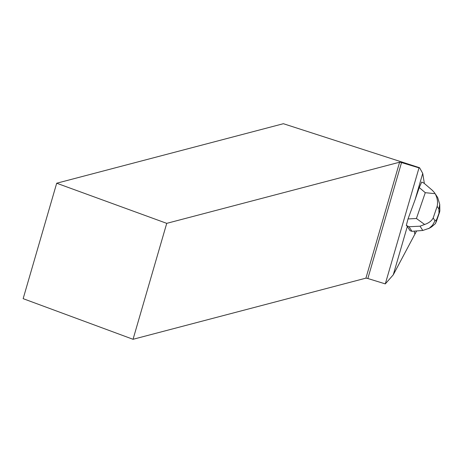 <?xml version="1.0" encoding="UTF-8"?>
<svg xmlns="http://www.w3.org/2000/svg" width="463" height="463" viewBox="0 0 463 463"><rect width="100%" height="100%" fill="white"/><g stroke="black" fill="none" stroke-linecap="round" stroke-linejoin="round"><path stroke-width="0.69" d="M414.854 234.284L416.619 230.956L414.616 234.654A2.454 0.353 107.9 0 0 414.854 234.284M407.324 226.436L410.056 230.713L411.948 231.321L409.032 226.748L406.323 225.4L407.324 226.436L393.266 274.831L415.612 232.779L414.819 233.375A3.681 0.532 -72.1 0 1 414.692 233.416A3.681 0.532 -72.1 0 1 414.599 233.236L414.258 231.141M406.323 225.4L408.019 218.935L415.051 199.842L422.736 173.394L419.565 167.728L419.009 167.872L385.303 283.894L393.266 274.831M419.565 167.728L283.373 123.708L56.689 183.226L166.732 223.351L133.049 339.292L23.15 298.664L56.689 183.226M424.363 183.504L422.736 173.394M415.051 199.842L419.258 187.561L421.724 182.023L423.958 183.169M133.049 339.292L365.92 278.147L399.604 162.206L166.732 223.351M399.604 162.206L401.537 162.565L367.848 278.512L365.92 278.147M419.009 167.872L401.537 162.565M367.848 278.512L385.303 283.894M435.168 193.684L437.703 197.614L439.728 204.31L438.918 209.085L437.159 206.33C438.05 202.209 437.385 197.996 435.168 193.684L425.271 192.689L419.258 187.561M434.745 192.973L432.326 190.316M408.019 218.935L416.428 218.501L424.623 224.474C428.802 223.056 431.655 220.886 433.183 217.951L434.942 220.712L434.693 221.412L432.494 225.273L429.23 228.253L422.777 230.47L411.948 231.321M422.777 230.47L420.045 226.181L424.623 224.474M434.942 220.712L436.615 219.734L435.515 223.531L431.58 226.905M436.615 219.734L439.85 210.891M416.428 218.501L425.271 192.689M438.988 212.806L438.918 209.085M437.159 206.33L433.183 217.951M420.045 226.181L409.032 226.748M423.888 183.099L432.685 190.611M428.599 228.641L431.557 226.916M439.85 210.96L439.728 204.31M436.175 222.084L439.723 211.73"/></g></svg>
